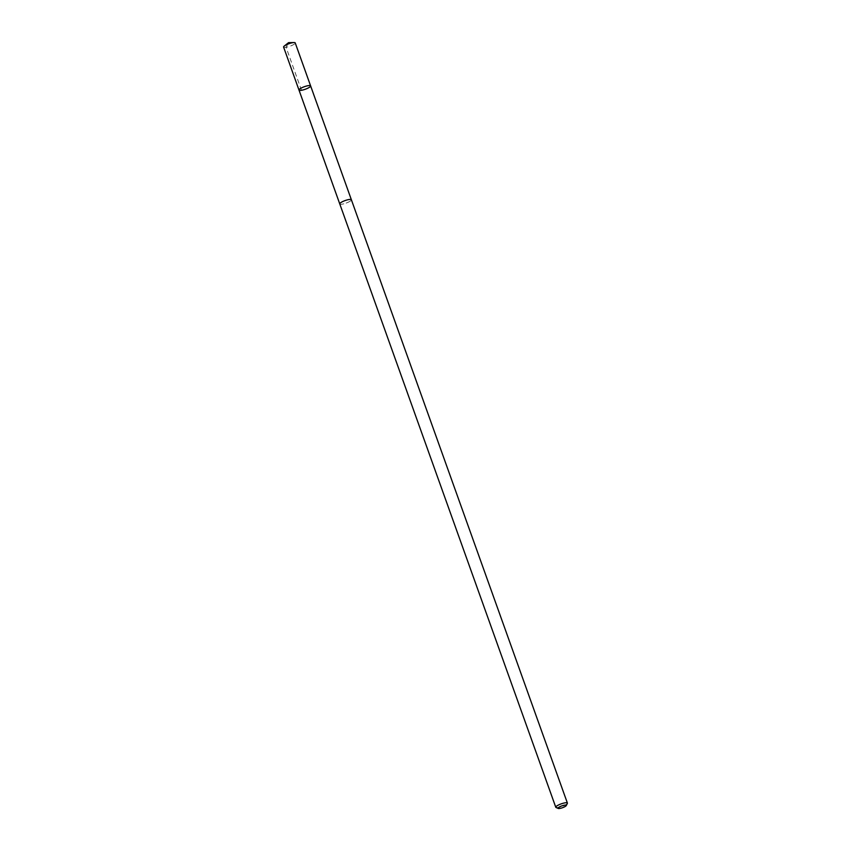 <?xml version="1.0" encoding="UTF-8"?>
<svg xmlns="http://www.w3.org/2000/svg" width="851" height="851" viewBox="0 0 851 851"><rect width="100%" height="100%" fill="white"/><g stroke="black" fill="none" stroke-linecap="round" stroke-linejoin="round"><path stroke-width="0.64" stroke-dasharray="4.25 3.19" d="M283.596 47.071A6.17 1.362 160.3 0 0 287.33 47.039A6.17 1.362 160.3 0 0 293.425 44.667A6.17 1.362 160.3 0 0 295.223 42.912M349.591 201.517A6.17 1.351 160.3 0 0 351.378 199.762A6.17 1.351 160.3 0 0 347.655 199.794A6.17 1.351 160.3 0 0 341.549 202.166A6.17 1.351 160.3 0 0 339.762 203.921A6.17 1.351 160.3 0 0 343.485 203.889A6.17 1.351 160.3 0 0 349.591 201.517M310.615 85.898A6.17 1.362 -19.7 0 1 308.817 87.664A6.17 1.362 -19.7 0 1 302.722 90.025A6.17 1.362 -19.7 0 1 298.988 90.057M339.74 203.868L339.762 203.921A6.17 1.362 160.3 0 0 346.027 203.123A6.17 1.362 160.3 0 0 351.378 199.762L351.357 199.708M556.033 807.482A6.17 1.362 160.3 0 0 562.054 806.44A6.17 1.362 160.3 0 0 567.351 803.429M301.477 90.291L286.085 47.294L287.744 44.178"/><path stroke-width="1.28" d="M308.817 87.664A6.17 1.362 -19.7 0 1 302.722 90.025A6.17 1.362 -19.7 0 1 298.988 90.057A6.17 1.362 -19.7 0 1 304.339 86.706A6.17 1.362 -19.7 0 1 310.615 85.898A6.17 1.362 -19.7 0 1 308.817 87.664M295.223 42.912A6.17 1.362 160.3 0 0 294.031 42.55A6.17 1.362 160.3 0 0 285.383 45.316A6.17 1.362 160.3 0 0 284.287 46.039A6.17 1.362 160.3 0 0 283.596 47.071L298.988 90.057A6.17 1.362 -19.7 0 1 304.339 86.706A6.17 1.362 -19.7 0 1 310.615 85.898L295.223 42.912M566.277 805.567L567.351 803.429A6.17 1.362 160.3 0 0 567.404 803.089L351.378 199.762A6.17 1.362 160.3 0 0 347.655 199.794A6.17 1.362 160.3 0 0 341.549 202.166A6.17 1.362 160.3 0 0 339.762 203.921L555.777 807.248A6.17 1.362 160.3 0 0 556.033 807.482L558.224 808.45A4.393 0.968 160.3 0 0 562.5 807.716A4.393 0.968 160.3 0 0 566.277 805.567A4.393 0.968 160.3 0 0 564.085 805.248A4.393 0.968 160.3 0 0 559.32 807.035A4.393 0.968 160.3 0 0 558.224 808.45M567.404 803.089A6.17 1.362 160.3 0 0 563.67 803.121A6.17 1.362 160.3 0 0 557.575 805.493A6.17 1.362 160.3 0 0 555.777 807.248M287.744 44.178L288.563 42.646L284.287 46.039M288.563 42.646L294.031 42.55M351.357 199.708L310.615 85.898M339.74 203.868L298.988 90.057"/></g></svg>
